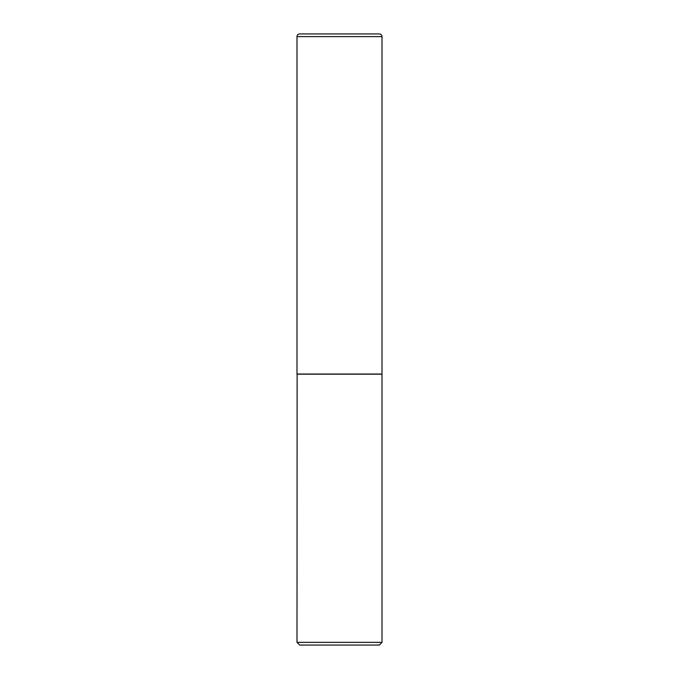 <?xml version="1.0" encoding="UTF-8"?>
<svg xmlns="http://www.w3.org/2000/svg" width="679" height="679" viewBox="0 0 679 679"><rect width="100%" height="100%" fill="white"/><g stroke="black" fill="none" stroke-linecap="round" stroke-linejoin="round"><path stroke-width="1.02" d="M296.995 36.607L296.995 374.036L382.005 374.036L382.005 36.607L296.995 36.607A2.657 2.657 0 0 1 299.651 33.95L379.349 33.95A2.657 2.657 0 0 1 382.005 36.607M297.122 374.036L296.995 642.351L382.005 642.351L382.005 374.171L296.995 374.171M382.005 642.351L379.306 645.05L299.694 645.05L296.995 642.351"/></g></svg>
